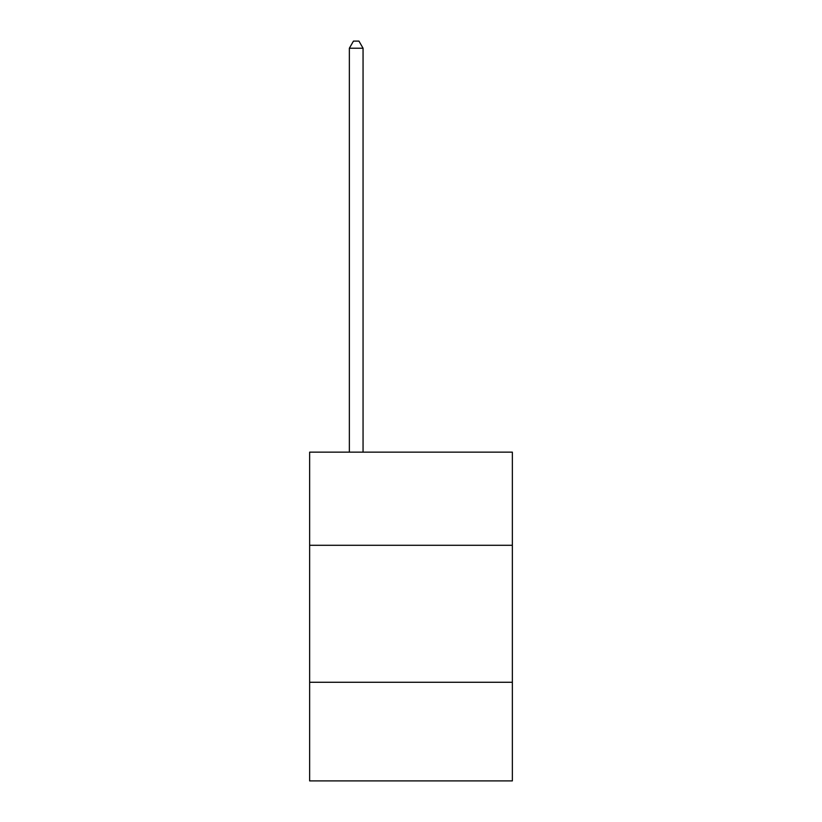 <?xml version="1.0" encoding="UTF-8"?>
<svg xmlns="http://www.w3.org/2000/svg" width="822" height="822" viewBox="0 0 822 822"><rect width="100%" height="100%" fill="white"/><g stroke="black" fill="none" stroke-linecap="round" stroke-linejoin="round"><path stroke-width="1.23" d="M512.363 545.294L512.363 452.151L309.637 452.151L309.637 545.294L512.363 545.294L512.363 780.9L309.637 780.9L309.637 545.294M512.363 682.27L309.637 682.27M363.057 452.151L363.057 48.221L349.36 48.221L349.36 452.151M349.36 48.221L353.47 41.1L358.947 41.1L363.057 48.221"/></g></svg>
